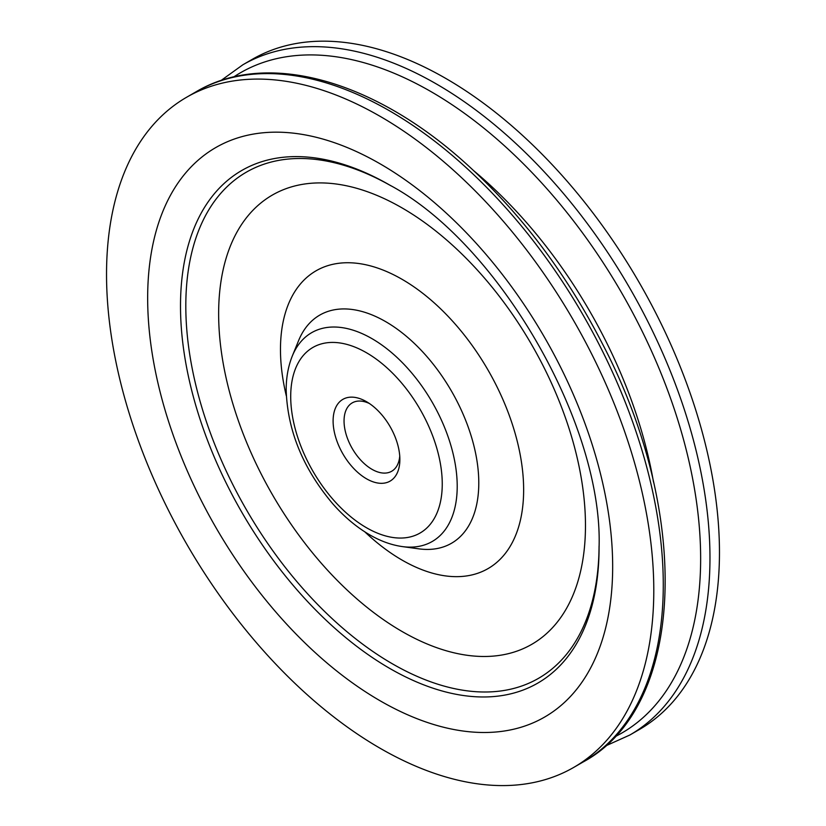 <?xml version="1.0" encoding="UTF-8"?>
<svg xmlns="http://www.w3.org/2000/svg" width="826" height="826" viewBox="0 0 826 826"><rect width="100%" height="100%" fill="white"/><g stroke="black" fill="none" stroke-linecap="round" stroke-linejoin="round"><path stroke-width="1.24" d="M333.105 420.961A47.206 27.258 -120 0 0 366.486 478.781A47.206 27.258 -120 0 0 399.867 459.504A47.206 27.258 -120 0 0 366.486 401.684A47.206 27.258 -120 0 0 333.105 420.961M399.743 456.138A39.472 22.787 60 0 1 391.689 471.254A39.472 22.787 60 0 1 361.272 460.681A39.472 22.787 60 0 1 344.05 420.961A39.472 22.787 60 0 1 352.217 402.892A39.472 22.787 60 0 1 369.346 403.48M653.789 590.311A386.971 223.412 -120 0 0 484.883 200.883A386.971 223.412 -120 0 0 186.686 97.21A386.971 223.412 -120 0 0 186.676 544.045A386.971 223.412 -120 0 0 573.647 767.457A386.971 223.412 -120 0 0 653.789 590.311M242.865 64.779A386.971 223.412 -120 0 1 541.061 168.452A386.971 223.412 -120 0 1 709.968 557.88A386.971 223.412 -120 0 1 629.825 735.026L639.314 729.544A386.971 223.412 -120 0 0 719.467 552.398A386.971 223.412 -120 0 0 550.55 162.97A386.971 223.412 -120 0 0 252.353 59.296L242.865 64.779L220.872 80.607M290.711 396.49A107.153 61.867 60 0 1 404.368 386.341A107.153 61.867 60 0 1 404.368 537.881A107.153 61.867 60 0 1 290.711 396.49M583.135 761.985C685.673 706.808 691.981 514.453 602.484 343.915C566.863 274.655 522.528 215.617 469.509 166.821C376.109 80.556 267.634 49.281 196.175 91.727A386.971 223.412 60 0 1 494.371 195.401A386.971 223.412 60 0 1 663.278 584.839A386.971 223.412 60 0 1 583.135 761.985L573.647 767.457M233.675 76.973A381.251 220.108 60 0 1 529.714 170.208A381.251 220.108 60 0 1 700.644 558.593A381.251 220.108 60 0 1 614.668 736.885M653.511 482.105A335.067 193.449 -120 0 0 473.742 170.724M402.376 546.595A120.555 69.601 -120 0 0 432.235 402.272A120.555 69.601 -120 0 0 292.321 355.975C288.202 366.238 286.147 377.637 286.178 390.171C287.551 430.707 303.07 468.579 332.754 503.777C344.256 516.859 356.636 527.246 369.883 534.928C380.662 541.154 391.493 545.046 402.376 546.595L418.875 548.846A131.726 76.054 60 0 0 451.502 391.152A131.726 76.054 60 0 0 298.62 340.56L292.321 355.975M364.803 531.83A171.942 99.275 -120 0 0 521.03 517.324A171.942 99.275 -120 0 0 414.652 287.334A171.942 99.275 -120 0 0 280.468 349.501A171.942 99.275 -120 0 0 286.323 395.891M218.642 313.808A259.385 149.754 60 0 1 493.762 289.234A259.385 149.754 60 0 1 493.762 656.061A259.385 149.754 60 0 1 218.642 313.808M147.658 298.103A328.81 189.835 -120 0 0 496.416 731.96A328.81 189.835 -120 0 0 496.416 266.953A328.81 189.835 -120 0 0 147.658 298.103M180.502 305.95A295.976 170.879 60 0 1 389.789 185.127C498.295 242.865 603.31 424.77 599.067 547.617A295.976 170.879 60 0 1 389.779 668.451A295.976 170.879 60 0 1 180.502 305.95M391.101 185.891A292.218 168.71 -120 0 0 185.809 305.95A292.218 168.71 -120 0 0 391.772 663.454A292.218 168.71 -120 0 0 599.067 546.089M196.175 91.727L186.686 97.21M629.825 735.026L605.128 746.146"/></g></svg>
